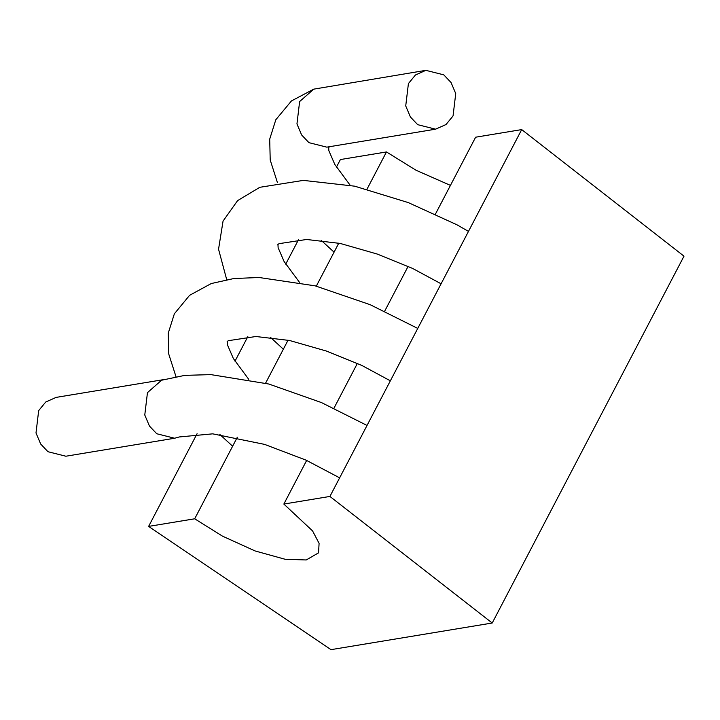 <?xml version="1.0" encoding="UTF-8"?>
<svg xmlns="http://www.w3.org/2000/svg" width="720" height="720" viewBox="0 0 720 720"><rect width="100%" height="100%" fill="white"/><g stroke="black" fill="none" stroke-linecap="round" stroke-linejoin="round"><path stroke-width="1.08" d="M453.051 115.938L446.022 124.524L435.591 129.177L417.699 124.677L410.4 116.973L405.729 105.939L408.411 83.583L415.44 74.997L425.871 70.344L443.763 74.835L451.062 82.539L455.733 93.582L453.051 115.938M425.871 70.344L313.758 89.145L299.628 101.556L296.955 123.921L301.626 134.955L308.925 142.659L326.817 147.15L435.591 129.177M367.029 425.448L321.471 402.579L268.839 384.03L210.906 374.616L184.833 375.363L161.577 380.232L147.456 392.643L144.774 415.008L149.445 426.042L156.744 433.746L174.636 438.237L179.244 436.959L212.724 433.845L264.618 444.393L306.099 460.17L339.642 477.846M174.636 438.237L65.862 456.219L47.97 451.719L40.671 444.015L36 432.981L38.673 410.616L45.711 402.03L56.133 397.386L163.359 379.665M329.913 496.44L283.851 504.054L312.588 530.937L319.095 543.366L318.537 552.861L306.234 559.962L285.129 559.269L255.096 550.953L222.471 536.139L194.688 518.796L148.617 526.401L330.993 649.656L492.219 623.016L329.913 496.44L521.703 129.591L475.632 137.205L435.447 214.074M283.851 504.054L306.657 460.422M333.999 408.123L357.381 363.402M384.732 311.085L408.105 266.373M492.219 623.016L684 256.167L521.703 129.591M194.688 518.796L237.33 437.211M265.59 383.166L288.063 340.173M316.314 286.137L338.787 243.144M367.029 189.135L386.469 151.947L340.398 159.552L336.447 167.121M450.441 185.391L415.971 170.208L386.469 151.947M148.617 526.401L197.091 433.683M234.999 361.179L247.815 336.654M285.723 264.15L298.539 239.625M232.623 446.229L219.843 434.475M175.977 376.632L168.75 354.051L168.246 333.189L174.366 313.794L189.576 295.335L211.248 283.554L233.775 278.541L258.993 277.488L315.189 285.849L370.152 304.686L417.753 328.419M283.347 349.2L270.567 337.437M226.701 279.603L218.547 249.219L223.056 221.085L237.6 200.619L259.83 187.299L303.345 180.387L354.69 186.183L408.285 202.59L456.912 224.775L468.477 231.399M334.071 252.171L321.273 240.408M277.425 182.574L270.207 160.002L269.703 139.14L275.814 119.745L291.438 100.944L313.758 89.145M227.142 341.532L228.357 340.686L255.897 336.501L289.53 340.479L326.511 351.081L361.899 365.472L390.366 380.817M277.866 244.503L279.081 243.657L306.621 239.472L340.254 243.45L377.235 254.052L412.623 268.443L441.09 283.788M328.59 147.474L329.715 146.673M248.715 379.296L233.352 358.506L227.403 344.754L227.223 341.451M299.448 282.276L284.085 261.477L278.136 247.725L277.947 244.422M350.163 185.238L334.809 164.448L328.86 150.696L328.671 147.393"/></g></svg>

